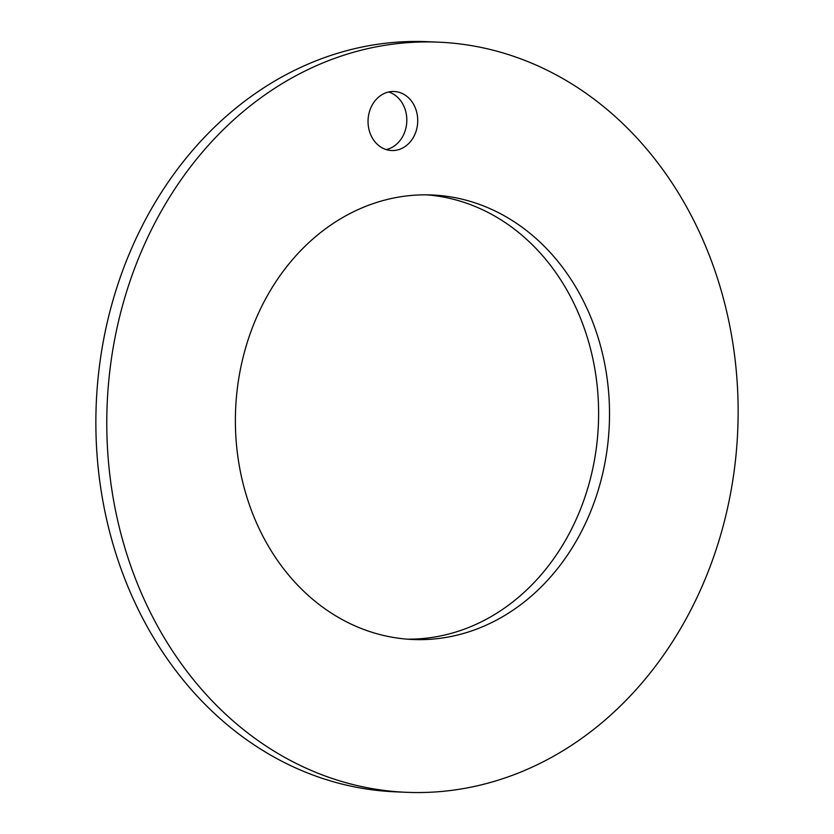 <?xml version="1.0" encoding="UTF-8"?>
<svg xmlns="http://www.w3.org/2000/svg" width="834" height="834" viewBox="0 0 834 834"><rect width="100%" height="100%" fill="white"/><g stroke="black" fill="none" stroke-linecap="round" stroke-linejoin="round"><path stroke-width="1.25" d="M438.674 42.169L427.769 41.7A375.415 315.565 92.5 0 0 98.047 466.519A375.415 315.565 92.5 0 0 395.326 791.831L406.231 792.3A375.415 315.565 92.5 0 0 735.953 367.481A375.415 315.565 92.5 0 0 438.674 42.169A375.415 315.565 92.5 0 0 108.962 466.988A375.415 315.565 92.5 0 0 406.231 792.3M426.612 194.833A222.47 187.004 -87.5 0 1 597.321 387.278A222.47 187.004 -87.5 0 1 407.388 639.167M386.184 149.578A29.544 24.832 92.5 0 0 406.648 116.624A29.544 24.832 92.5 0 0 388.675 91.98M608.226 387.747A222.47 187.004 -87.5 0 1 412.84 639.501A222.47 187.004 -87.5 0 1 236.679 446.722A222.47 187.004 -87.5 0 1 432.064 194.979A222.47 187.004 -87.5 0 1 608.226 387.747M368.211 124.933A29.544 24.832 92.5 0 0 391.615 150.537A29.544 24.832 92.5 0 0 417.563 117.094A29.544 24.832 92.5 0 0 394.169 91.5A29.544 24.832 92.5 0 0 368.211 124.933"/></g></svg>
